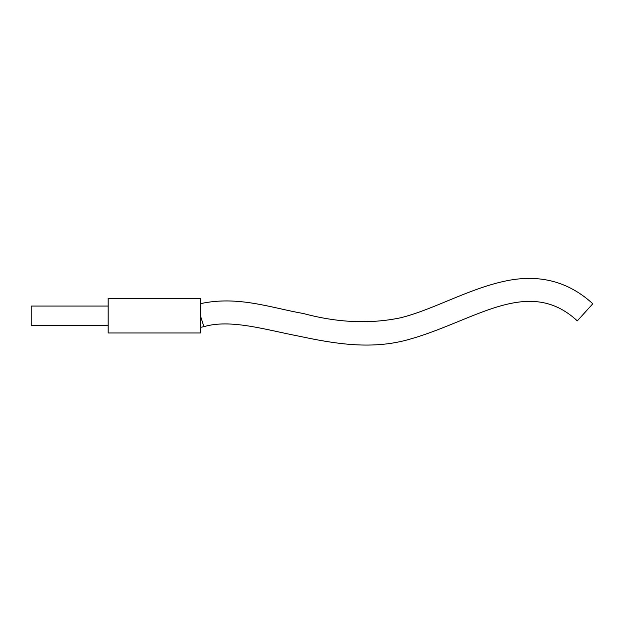 <?xml version="1.0" encoding="UTF-8"?>
<svg xmlns="http://www.w3.org/2000/svg" width="624" height="624" viewBox="0 0 624 624"><rect width="100%" height="100%" fill="white"/><g stroke="black" fill="none" stroke-linecap="round" stroke-linejoin="round"><path stroke-width="0.94" d="M200.437 304.395L200.437 303.67C238.017 295.433 271.183 307.897 303.381 313.521C337.615 322.725 370.001 324.16 400.522 317.811C433.516 309.613 468.211 288.912 505.097 281.104C533.107 275.044 564.509 277.797 592.8 303.763L577.309 320.869C527.584 274.817 473.234 322.413 406.208 340.181C369.673 349.822 333.31 343.473 298.607 336.102C265.489 329.729 230.326 318.778 203.869 326.687L200.437 315.674L200.437 332.982L108.124 332.982L108.124 298.366L200.437 298.366L200.437 315.674M108.124 306.056L31.2 306.056L31.2 325.291L108.124 325.291M202.862 323.466L203.869 326.687L200.437 327.358"/></g></svg>

